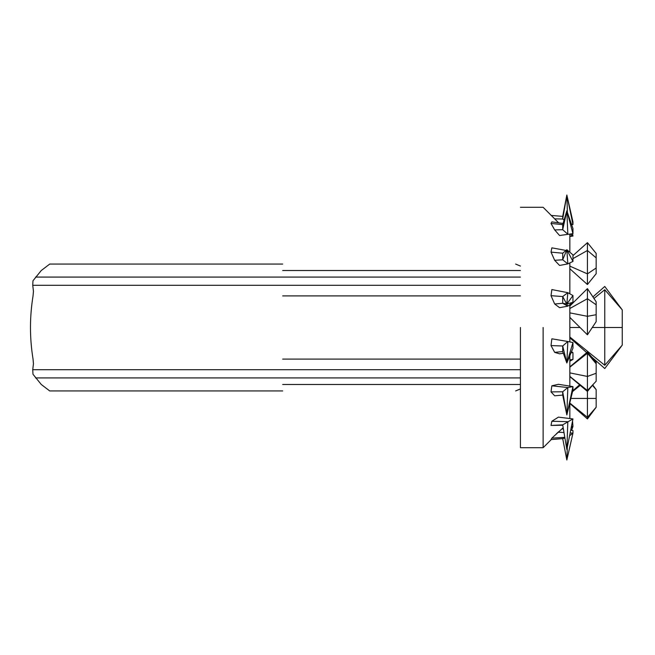 <?xml version="1.0" encoding="UTF-8"?>
<svg xmlns="http://www.w3.org/2000/svg" width="655" height="655" viewBox="0 0 655 655"><rect width="100%" height="100%" fill="white"/><g stroke="black" fill="none" stroke-linecap="round" stroke-linejoin="round"><path stroke-width="0.98" d="M282.673 390.945L49.731 390.945L282.673 390.945M282.673 264.055L49.731 264.055L282.673 264.055M563.308 429.066L561.965 428.861L551.854 438.138L551.019 439.603L562.702 438.613L566.845 459.974L567.32 447.144M562.702 425.218L551.019 425.447L551.854 421.255L558.437 417.129L572.953 418.93L562.702 424.841L566.845 449.526L567.828 421.689L551.854 421.255M562.702 395.088L554.679 395.8L551.019 391.886L551.854 385.803L558.437 384.297L572.953 386.606L567.828 387.539L562.702 391.78L562.702 395.088L566.845 414.91L567.828 387.539L551.854 385.803M551.019 345.578L551.854 338.807L567.828 341.492L562.702 345.996L562.702 351.571L566.845 362.976L567.828 341.492L572.953 342.573L566.845 362.976L562.702 345.996L551.019 345.578L554.679 352.365L562.702 351.571M563.275 353.291L559.575 353.831L554.679 352.365M569.842 304.632L569.842 341.918M569.842 355.739L569.842 386.114M569.842 402.653L569.842 418.545M543.126 327.5L543.126 447.709L543.126 327.5M520.422 327.5L520.422 447.709L520.422 327.5M571.512 426.446L572.953 426.438L571.193 427.985M572.552 421.28L572.953 426.438L571.618 430.335M569.842 359.841L572.953 359.448L569.842 361.192M571.144 352.554L572.953 352.709L572.953 359.448M571.52 351.637L572.953 352.709M570.153 304.403L570.865 305.025M571.815 304.084L571.52 303.363M569.842 236.455L572.953 236.07L572.552 233.72M569.842 236.037L572.953 235.685L570.325 234.072M551.019 215.397L562.702 216.387L562.702 218.999L563.955 219.99M558.649 222.847L543.126 207.291L520.422 207.291M554.679 218.844L562.702 218.999L566.845 195.026L572.953 221.857L572.953 224.469L566.845 195.026L562.702 216.387M571.618 224.665L572.953 224.469L571.397 224.035M567.386 212.367L566.845 195.026M559.575 235.505L572.953 233.655L559.575 235.505L554.679 229.913L551.019 223.445L551.854 221.889L563.03 223.429M551.019 223.445L562.702 224.616L562.702 229.708L567.828 234.228L566.845 210.82L572.953 228.562L572.953 233.655L566.845 210.82L562.702 224.616M554.679 229.913L562.702 229.708L566.845 210.82M554.679 260.305L562.702 259.789L567.828 263.891L559.575 265.447L554.679 260.305L551.019 252.101L551.854 247.836L565.781 250.406M551.019 252.101L562.702 253.223L562.702 259.789L566.845 249.719L572.953 254.86L572.953 261.427L566.845 249.719L562.702 253.223M566.845 249.719L567.828 263.891L572.953 261.427M551.019 295.692L562.702 296.543L567.828 306.155L559.575 307.678L554.679 304.01L551.019 295.692L551.854 289.567L567.828 292.679L562.702 296.543L562.702 303.281L567.828 306.155L572.953 302.291L572.953 295.552L567.828 292.679L566.845 304.018L572.953 295.552M554.679 304.01L562.702 303.281L566.845 304.018L572.953 302.291M566.845 362.976L572.953 348.141L572.953 342.573M551.019 391.886L562.702 391.78L566.845 414.91L572.953 386.606L572.953 389.905L566.845 414.91M551.019 425.447L562.702 424.841L566.845 449.526L572.953 418.93L566.845 449.526M569.842 234.154L569.842 252.191M569.842 262.925L569.842 293.808M592.374 358.121L590.859 356.287L604.77 368.528L622.25 345.111L622.25 309.889L604.77 289.715C604.77 285.392 604.77 285.392 604.77 289.715L593.954 298.467M622.25 327.5L604.77 327.5L604.77 289.715M622.25 345.111L604.77 365.285C604.77 369.608 604.77 369.608 604.77 365.285L604.77 327.5L592.276 327.5M580.043 327.5L569.842 327.5M604.77 365.285L569.842 337.006M593.283 384.28L596.165 381.194L596.165 362.264L587.429 352.03L587.429 353.209L569.842 367.177M596.165 363.779L587.429 353.209L587.429 376.445L569.842 372.883M569.842 403.48L587.429 418.946L596.165 407.238L596.165 398.436L587.429 398.436L587.429 391.428L593.676 383.846L587.429 390.56L587.429 376.445L596.165 373.244M569.842 376.576L587.429 391.428L587.429 390.56L569.842 376.379M596.165 314.711L587.429 316.316L587.429 334.811L596.165 321.63L596.165 301.808L587.429 288.618L569.842 306.041M596.165 304.804L587.429 298.713L587.429 288.618M569.842 312.861L587.429 316.316L587.429 298.713L569.842 308.497M587.429 334.811L569.842 317.397M569.842 266.118L587.429 273.872L596.165 268.001L596.165 273.724L587.429 284.524L587.429 242.653L572.953 255.63M596.165 268.001L596.165 257.865L587.429 250.488L572.953 258.619M596.165 257.865L596.165 253.452L587.429 242.653M587.429 284.524L569.842 268.755M596.165 398.436L596.165 389.627L592.407 385.296M596.165 407.238L587.429 417.325L587.429 398.436L570.873 398.436M587.429 418.946L587.429 417.325L569.842 403.087M580.24 385.361L572.535 391.592M558.437 431.907L556.357 433.847M551.854 438.138L564.585 437.36M570.194 432.963L572.953 433.143L569.621 435.772M558.437 432.202L563.832 432.546M564.692 438.056L562.702 438.613M570.751 430.204L572.953 430.531L572.953 433.143L566.845 459.974M520.422 369.715L32.75 369.715L520.422 369.715M520.422 295.904L282.673 295.904M282.673 384.485L520.422 384.485M282.673 359.096L520.422 359.096M282.673 270.515L520.422 270.515M520.422 277.081L35.534 277.081L520.422 277.081M520.422 285.285L32.75 285.285L520.422 285.285M520.422 377.919L35.534 377.919L520.422 377.919M49.731 390.945L41.273 384.485L32.971 374.218L32.75 369.715L33.446 363.672L33.045 359.096C29.622 338.029 29.622 316.971 33.045 295.904L33.446 291.328L32.75 285.285L32.971 280.782L41.273 270.515L49.731 264.055M561.974 428.861L563.095 427.74M551.256 439.579L543.126 447.709L520.422 447.709M520.422 266.069L515.616 264.055M520.422 388.931L515.616 390.945M592.914 296.903L604.77 286.472L622.25 309.889M569.842 337.8L586.708 352.636M569.842 366.882L587.429 352.03M592.709 384.944L596.165 389.627M572.716 390.863L579.593 384.812M593.283 359.169L593.676 359.603"/></g></svg>
